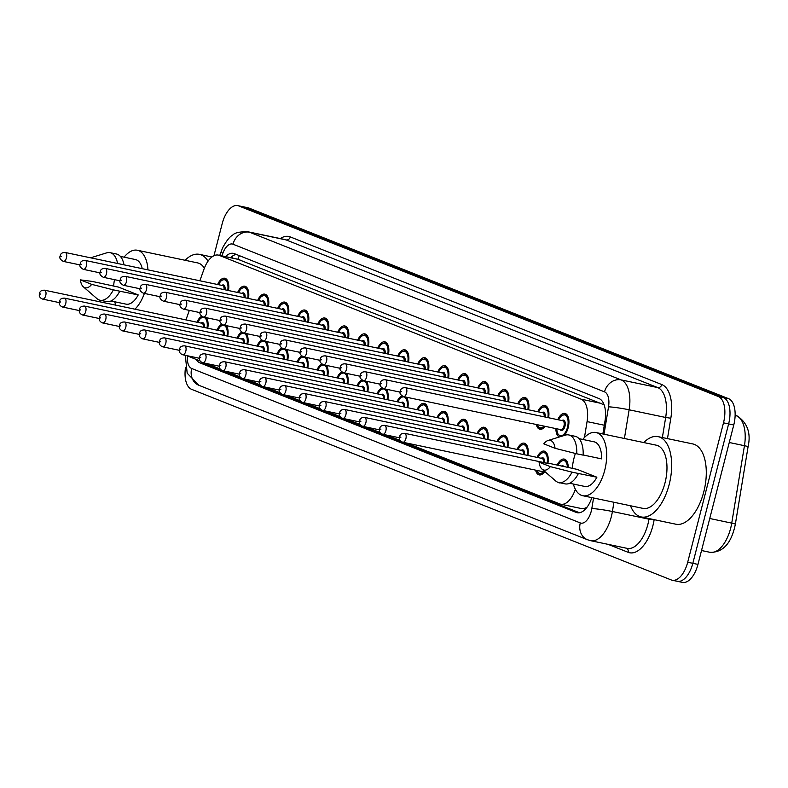 <?xml version="1.0" encoding="UTF-8"?>
<svg xmlns="http://www.w3.org/2000/svg" width="788" height="788" viewBox="0 0 788 788"><rect width="100%" height="100%" fill="white"/><g stroke="black" fill="none" stroke-linecap="round" stroke-linejoin="round"><path stroke-width="1.18" d="M237.651 292.456A12.155 6.146 101.9 0 1 244.792 286.202A12.155 6.146 101.9 0 1 248.476 298.485M257.656 300.415A12.155 6.146 101.9 0 1 264.798 294.151A12.155 6.146 101.9 0 1 268.491 306.434M277.671 308.364A12.155 6.146 101.9 0 1 284.813 302.099A12.155 6.146 101.9 0 1 288.497 314.392M297.677 316.313A12.155 6.146 101.9 0 1 304.818 310.058A12.155 6.146 101.9 0 1 308.502 322.341M317.682 324.272A12.155 6.146 101.9 0 1 324.823 318.007A12.155 6.146 101.9 0 1 328.507 330.29M337.688 332.221A12.155 6.146 101.9 0 1 344.829 325.956A12.155 6.146 101.9 0 1 348.523 338.239M357.703 340.17A12.155 6.146 101.9 0 1 364.844 333.905A12.155 6.146 101.9 0 1 368.528 346.198M377.708 348.119A12.155 6.146 101.9 0 1 384.849 341.864A12.155 6.146 101.9 0 1 388.533 354.147M397.713 356.077A12.155 6.146 101.9 0 1 404.855 349.813A12.155 6.146 101.9 0 1 408.548 362.096M417.719 364.026A12.155 6.146 101.9 0 1 424.87 357.762A12.155 6.146 101.9 0 1 428.554 370.045M437.734 371.975A12.155 6.146 101.9 0 1 444.875 365.711A12.155 6.146 101.9 0 1 448.559 378.004M457.739 379.934A12.155 6.146 101.9 0 1 464.881 373.67A12.155 6.146 101.9 0 1 468.565 385.953M477.745 387.883A12.155 6.146 101.9 0 1 484.886 381.619A12.155 6.146 101.9 0 1 488.58 393.901M497.76 395.832A12.155 6.146 101.9 0 1 504.901 389.567A12.155 6.146 101.9 0 1 508.585 401.86M517.765 403.781A12.155 6.146 101.9 0 1 524.906 397.526A12.155 6.146 101.9 0 1 528.59 409.809M537.771 411.74A12.155 6.146 101.9 0 1 544.912 405.475A12.155 6.146 101.9 0 1 548.596 417.758M557.776 419.689A12.155 6.146 101.9 0 1 564.917 413.424A12.155 6.146 101.9 0 1 568.197 427.618A12.155 6.146 101.9 0 1 564.119 435.518A11.396 5.762 101.9 0 0 564.208 435.419M217.646 284.507A12.155 6.146 101.9 0 1 224.787 278.243A12.155 6.146 101.9 0 1 228.471 290.536M216.946 330.162A12.155 6.146 101.9 0 1 221.753 324.242M226.481 325.661A12.155 6.146 101.9 0 1 227.771 336.18M236.952 338.111A12.155 6.146 101.9 0 1 241.758 332.191M246.486 333.619A12.155 6.146 101.9 0 1 247.787 344.139M256.967 346.06A12.155 6.146 101.9 0 1 261.774 340.14M266.492 341.568A12.155 6.146 101.9 0 1 267.792 352.088M276.972 354.019A12.155 6.146 101.9 0 1 281.779 348.099M286.507 349.517A12.155 6.146 101.9 0 1 287.797 360.037M296.978 361.968A12.155 6.146 101.9 0 1 301.784 356.048M306.512 357.476A12.155 6.146 101.9 0 1 307.812 367.986M316.983 369.917A12.155 6.146 101.9 0 1 321.79 363.997M326.518 365.425A12.155 6.146 101.9 0 1 327.818 375.945M336.998 377.866A12.155 6.146 101.9 0 1 341.805 371.956M346.533 373.374A12.155 6.146 101.9 0 1 347.823 383.894M357.003 385.825A12.155 6.146 101.9 0 1 361.81 379.905M366.538 381.323A12.155 6.146 101.9 0 1 367.829 391.843M377.009 393.773A12.155 6.146 101.9 0 1 381.816 387.854M386.544 389.282A12.155 6.146 101.9 0 1 387.844 399.792M397.024 401.722A12.155 6.146 101.9 0 1 401.821 395.803M406.549 397.231A12.155 6.146 101.9 0 1 407.849 407.751M417.029 409.681A12.155 6.146 101.9 0 1 424.171 403.417A12.155 6.146 101.9 0 1 427.854 415.7M437.035 417.63A12.155 6.146 101.9 0 1 444.176 411.366A12.155 6.146 101.9 0 1 447.86 423.649M457.04 425.579A12.155 6.146 101.9 0 1 464.181 419.315A12.155 6.146 101.9 0 1 467.875 431.607M477.055 433.528A12.155 6.146 101.9 0 1 484.196 427.273A12.155 6.146 101.9 0 1 487.88 439.556M497.061 441.487A12.155 6.146 101.9 0 1 504.202 435.222A12.155 6.146 101.9 0 1 507.886 447.505M517.066 449.436A12.155 6.146 101.9 0 1 524.207 443.171A12.155 6.146 101.9 0 1 527.901 455.454M537.071 457.385A12.155 6.146 101.9 0 1 544.212 451.12A12.155 6.146 101.9 0 1 547.926 463.295M557.215 465.048A12.155 6.146 101.9 0 1 564.228 459.079A12.155 6.146 101.9 0 1 568.246 467.501M196.941 322.213A12.155 6.146 101.9 0 1 201.748 316.293M206.476 317.712A12.155 6.146 101.9 0 1 207.766 328.232M587.227 506.95A22.793 11.534 101.9 0 1 584.578 508.309L584.765 508.388A7.594 3.841 -78.1 0 0 586.036 508.447M603.618 403.594A22.793 19.582 111.7 0 0 603.322 404.5L237.956 259.301M406.598 443.033L559.785 503.916A22.793 11.534 -78.1 0 0 560.751 504.212L581.308 508.526L584.578 508.309M186.943 355.664A22.793 11.534 -78.1 0 0 187.81 356.087L200.191 361.002M584.46 437.488L587.07 421.6A22.793 11.534 -78.1 0 0 581.071 399.171L219.281 255.391A22.793 11.534 -78.1 0 0 218.315 255.095A22.793 11.534 -78.1 0 0 203.934 269.338L199.866 280.774M189.337 310.364L185.948 319.898M560.751 504.212A22.793 11.534 -78.1 0 0 575.358 489.289M206.515 363.524L220.197 368.961M226.52 371.473L240.202 376.91M246.526 379.422L260.207 384.859M266.541 387.371L280.223 392.808M286.546 395.33L300.228 400.767M306.552 403.279L320.233 408.716M326.567 411.228L340.239 416.665M346.572 419.177L360.254 424.614M366.578 427.135L380.259 432.573M386.583 435.084L400.265 440.522M521.203 421.314A12.155 6.146 101.9 0 1 519.903 421.314A12.155 6.146 101.9 0 1 518.721 420.792M545.158 426.347A12.155 6.146 101.9 0 1 539.918 429.263A12.155 6.146 101.9 0 1 536.293 424.486M559.293 437.015A12.155 6.146 101.9 0 1 555.904 428.613M520.504 466.969A12.155 6.146 101.9 0 1 519.213 466.959A12.155 6.146 101.9 0 1 518.021 466.447M544.459 472.002A12.155 6.146 101.9 0 1 539.219 474.918A12.155 6.146 101.9 0 1 535.594 470.141M560.445 482.886A12.155 6.146 101.9 0 1 559.224 482.867A12.155 6.146 101.9 0 1 558.002 482.325M213.962 255.726L222.206 223.605A22.793 11.534 101.9 0 1 237.73 205.609L242.862 206.692A22.793 11.534 101.9 0 1 243.827 206.978L723.443 397.595A22.793 11.534 101.9 0 1 728.624 423.905L692.829 563.312A22.793 11.534 101.9 0 1 677.306 581.308L682.438 582.391A22.793 11.534 101.9 0 0 697.961 564.395L733.756 424.988A22.793 11.534 101.9 0 0 728.565 398.669L248.959 208.062A22.793 11.534 101.9 0 0 247.993 207.766L242.862 206.692A22.793 11.534 101.9 0 1 243.827 206.978L723.443 397.595A22.793 11.534 101.9 0 1 728.624 423.905L692.829 563.312A22.793 11.534 101.9 0 1 677.306 581.308A22.793 11.534 101.9 0 1 676.34 581.022M196.084 359.377A22.793 11.534 -78.1 0 0 199.896 362.854L576.215 512.417A22.793 11.534 -78.1 0 0 577.18 512.712A22.793 11.534 -78.1 0 0 591.847 497.632M579.466 512.742L205.028 363.938A22.793 11.534 101.9 0 1 203.196 362.825M237.73 205.609A22.793 11.534 101.9 0 1 238.695 205.904L718.311 396.512A22.793 11.534 101.9 0 1 723.492 422.831L687.697 562.238A22.793 11.534 101.9 0 1 672.184 580.234A22.793 11.534 101.9 0 1 671.218 579.938L191.602 389.331A22.793 11.534 101.9 0 1 185.525 367.395M602.859 433.971L604.997 420.989A22.793 11.534 -78.1 0 0 598.998 398.561L234.391 253.667A22.793 11.534 -78.1 0 0 233.425 253.372A22.793 11.534 -78.1 0 0 225.506 256.612M230.638 257.686A22.793 11.534 101.9 0 1 236.272 254.416M144.391 293.422A32.288 16.341 101.9 0 1 134.945 309.182M115.846 305.173A32.288 16.341 101.9 0 1 114.713 301.765M113.61 286.074A32.288 16.341 101.9 0 1 114.496 279.651M120.357 256.376L135.408 259.538A22.793 11.534 101.9 0 1 142.244 268.669M90.62 257.824L106.626 252.869A24.31 12.303 101.9 0 1 110.074 252.662A24.31 12.303 101.9 0 1 117.579 263.488M110.074 252.662L116.486 254.012A24.31 12.303 101.9 0 1 123.992 264.837M80.406 279.878L91.684 284.36A15.189 7.693 101.9 0 1 83.351 286.832A15.189 7.693 101.9 0 1 80.406 279.878L92.078 281.395L118.515 287.098L138.215 294.929A22.793 11.534 101.9 0 1 126.031 304.148L110.99 300.986M138.215 294.929L119.766 291.196A24.31 12.303 101.9 0 1 106.488 301.587L100.076 300.238A24.31 12.303 101.9 0 1 97.003 298.672L83.351 286.832M124.08 257.164A32.288 16.341 101.9 0 1 137.358 250.249A32.288 16.341 101.9 0 1 147.947 269.87M137.358 250.249L197.63 262.906A32.288 16.341 101.9 0 1 204.368 268.186M185.101 260.276A41.025 20.754 101.9 0 1 199.433 254.357A41.025 20.754 101.9 0 1 208.042 261.173M119.766 291.196L113.354 289.856A24.31 12.303 101.9 0 1 100.076 300.238M113.354 289.856L91.684 284.36M643.766 442.56A41.025 20.754 101.9 0 1 658.098 436.641A41.025 20.754 101.9 0 1 669.17 484.541A41.025 20.754 101.9 0 1 641.225 516.938A41.025 20.754 101.9 0 1 630.489 505.748M658.098 436.641L692.721 443.92A41.025 20.754 101.9 0 1 703.792 491.82A41.025 20.754 101.9 0 1 675.858 524.207L641.225 516.938M582.746 439.448A32.288 16.341 101.9 0 1 596.024 432.533A32.288 16.341 101.9 0 1 604.741 470.229A32.288 16.341 101.9 0 1 582.746 495.721A32.288 16.341 101.9 0 1 573.378 484.049M572.285 468.358A32.288 16.341 101.9 0 1 574.038 458.025A32.288 16.341 101.9 0 1 575.398 453.455M596.024 432.533L656.305 445.19A32.288 16.341 101.9 0 1 665.013 482.886A32.288 16.341 101.9 0 1 643.028 508.388L582.746 495.721M583.15 454.991L601.589 458.872A22.793 11.534 101.9 0 0 594.073 441.822L579.022 438.66M543.779 443.821A15.189 7.693 101.9 0 1 548.034 440.492A15.189 7.693 101.9 0 1 555.057 448.303L543.779 443.821M548.034 440.492L565.291 435.153A24.31 12.303 101.9 0 1 568.739 434.946A24.31 12.303 101.9 0 1 576.737 453.799L583.15 455.139A24.31 12.303 101.9 0 0 575.151 436.296L568.739 434.946M555.057 448.303L576.737 453.799M539.071 462.162L550.349 466.644A15.189 7.693 101.9 0 1 542.026 469.116A15.189 7.693 101.9 0 1 539.071 462.162L550.743 463.679L577.18 469.382L596.88 477.213A22.793 11.534 101.9 0 1 584.706 486.432L569.655 483.271M596.88 477.213L578.431 473.489A24.31 12.303 101.9 0 1 565.154 483.871L558.741 482.532A24.31 12.303 101.9 0 1 555.668 480.956L542.026 469.116M578.431 473.489L572.019 472.14A24.31 12.303 101.9 0 1 558.741 482.532M572.019 472.14L550.349 466.644M239.385 255.647A22.793 19.582 111.7 0 0 237.976 259.232M584.765 508.388A22.793 19.582 111.7 0 0 584.371 510.151M239.838 259.715L219.281 255.391M601.628 403.495L581.071 399.171M604.298 425.224L587.07 421.6M735.125 415.178L737.381 416.074A7.594 6.531 111.7 0 0 736.455 415.798L735.125 415.266M737.381 416.074C747.536 423.038 751.102 433.282 748.068 446.796A7.594 0.571 -170.7 0 0 744.453 445.703A30.387 15.376 -78.1 0 0 736.455 415.798L735.115 415.512M748.068 446.796L735.352 524.217A7.594 0.571 -170.7 0 0 731.737 523.124L744.453 445.703L729.255 442.501M735.352 524.217C731.451 543.296 722.98 552.654 709.958 552.299A30.387 15.376 -78.1 0 0 731.737 523.124L709.742 518.504M697.961 564.395L687.697 562.238M248.959 208.062L238.695 205.904M728.565 398.669L718.311 396.512M733.756 424.988L723.492 422.831M205.028 363.938L199.896 362.854M187.396 355.9A15.189 7.693 -78.1 0 0 191.681 368.489L580.283 522.927A15.189 7.693 -78.1 0 0 591.276 511.126A15.189 7.693 -78.1 0 0 591.818 508.536L593.551 497.996M185.288 355.309L187.199 373.216L198.901 385.302A15.189 13.051 -68.3 0 1 191.681 368.489M613.931 502.271L612.414 511.51A30.387 15.376 101.9 0 1 611.321 516.692A30.387 15.376 101.9 0 1 590.636 540.686L627.179 548.369A30.387 15.376 -78.1 0 0 647.874 524.365A30.387 15.376 -78.1 0 0 648.967 519.184L649.066 518.583M654.158 519.656L648.967 519.184L612.414 511.51A15.189 1.143 -170.7 0 0 591.818 508.536M654.109 519.932A34.189 17.297 101.9 0 1 628.154 552.319L608.149 544.37M280.301 238.567A34.189 17.297 101.9 0 1 290.289 236.922L661.822 384.574A34.189 17.297 101.9 0 1 670.824 418.221L667.475 438.611M248.299 231.849A30.387 15.376 101.9 0 1 249.589 232.233L286.133 239.916A30.387 15.376 -78.1 0 0 284.852 239.522L248.299 231.849C239.857 231.554 234.607 232.696 232.558 235.267C229.929 236.42 226.629 240.576 222.649 247.737L219.754 255.401M604.032 434.218L608.533 406.825A15.189 7.693 -78.1 0 0 604.534 391.872L232.992 244.211A15.189 13.051 -68.3 0 1 249.589 232.233L621.121 379.895A30.387 15.376 101.9 0 1 629.129 409.799L665.673 417.473A30.387 15.376 -78.1 0 0 657.675 387.568L286.133 239.916A3.802 3.26 111.7 0 0 290.289 236.922M608.533 406.825A15.189 1.143 -170.7 0 1 629.129 409.799L624.411 438.492M662.373 437.547L665.673 417.473L670.824 418.221M604.534 391.872A15.189 13.051 -68.3 0 1 621.121 379.895L657.675 387.568A3.802 3.26 111.7 0 0 661.822 384.574M232.992 244.211A15.189 7.693 -78.1 0 0 222.768 253.509L221.93 255.864M628.154 552.319A3.802 3.26 111.7 0 0 626.647 548.251M222.768 253.509A15.189 3.388 -160.4 0 1 221.28 251.116M198.901 385.302L587.503 539.741A15.189 13.051 -68.3 0 1 580.283 522.927M578.185 512.83L576.215 512.417M206.082 317.633A11.396 5.762 101.9 0 1 207.283 319.307M207.017 328.074A10.638 5.378 -78.1 0 0 204.673 317.8A10.638 5.378 -78.1 0 0 197.758 322.381M42.65 299.105C39.764 297.923 38.73 296.071 39.548 293.56C39.784 291.284 41.439 290.161 44.522 290.191A4.561 2.305 101.9 0 1 45.753 295.51A4.561 2.305 101.9 0 1 42.65 299.105L59.395 302.622M40.74 294.121L40.021 293.826L40.74 294.121M203.334 327.306A4.561 2.305 -78.1 0 0 201.876 323.247L44.522 290.191M201.167 323.1A5.319 2.689 101.9 0 1 204.358 327.512M221.871 285.394A5.319 2.689 101.9 0 1 225.063 289.817M224.038 289.6A4.561 2.305 -78.1 0 0 222.58 285.551L65.227 252.485A4.561 2.305 101.9 0 1 66.458 257.814A4.561 2.305 101.9 0 1 63.355 261.409C60.154 259.646 59.12 257.794 60.252 255.864C60.489 253.578 62.144 252.456 65.227 252.485M60.725 256.13L61.444 256.415L60.725 256.13M226.727 279.435L225.269 279.129A11.396 5.762 101.9 0 1 227.988 281.611M227.712 290.378A10.638 5.378 -78.1 0 0 225.378 280.095A10.638 5.378 -78.1 0 0 218.463 284.685M226.097 325.582A11.396 5.762 101.9 0 1 227.289 327.266M227.023 336.023A10.638 5.378 -78.1 0 0 224.678 325.749A10.638 5.378 -78.1 0 0 217.764 330.33M62.656 307.064C59.77 305.872 58.736 304.02 59.553 301.509C59.79 299.233 61.454 298.11 64.527 298.14A4.561 2.305 101.9 0 1 65.759 303.459A4.561 2.305 101.9 0 1 62.656 307.064L79.401 310.58M60.745 302.07L60.026 301.784L60.745 302.07M223.349 335.255A4.561 2.305 -78.1 0 0 221.881 331.196L64.527 298.14M221.172 331.049A5.319 2.689 101.9 0 1 224.373 335.471M246.102 333.531A11.396 5.762 101.9 0 1 247.294 335.215M247.028 343.972A10.638 5.378 -78.1 0 0 244.694 333.698A10.638 5.378 -78.1 0 0 237.779 338.288M82.661 315.013C79.775 313.821 78.741 311.979 79.558 309.457C79.795 307.182 81.46 306.059 84.543 306.089A4.561 2.305 101.9 0 1 85.764 311.408A4.561 2.305 101.9 0 1 82.661 315.013L99.406 318.529M80.76 310.019L80.031 309.733L80.76 310.019M243.354 343.204A4.561 2.305 -78.1 0 0 241.896 339.145L84.543 306.089M241.177 338.998A5.319 2.689 101.9 0 1 244.379 343.42M266.108 341.49A11.396 5.762 101.9 0 1 267.309 343.164M267.034 351.931A10.638 5.378 -78.1 0 0 264.699 341.657A10.638 5.378 -78.1 0 0 257.784 346.237M102.676 322.962C99.78 321.78 98.746 319.928 99.574 317.416C99.81 315.141 101.465 314.008 104.548 314.038A4.561 2.305 101.9 0 1 105.779 319.367A4.561 2.305 101.9 0 1 102.676 322.962L119.412 326.478M100.765 317.968L100.046 317.682L100.765 317.968M263.359 351.152A4.561 2.305 -78.1 0 0 261.902 347.104L104.548 314.038M261.183 346.947A5.319 2.689 101.9 0 1 264.384 351.369M286.113 349.439A11.396 5.762 101.9 0 1 287.315 351.113M287.049 359.88A10.638 5.378 -78.1 0 0 284.704 349.606A10.638 5.378 -78.1 0 0 277.79 354.186M122.682 330.911C119.796 329.729 118.761 327.877 119.579 325.365C119.815 323.09 121.47 321.967 124.553 321.996A4.561 2.305 101.9 0 1 125.784 327.315A4.561 2.305 101.9 0 1 122.682 330.911L139.427 334.427M120.771 325.927L120.052 325.641L120.771 325.927M283.365 359.111A4.561 2.305 -78.1 0 0 281.907 355.053L124.553 321.996M281.198 354.905A5.319 2.689 101.9 0 1 284.389 359.318M241.877 293.353A5.319 2.689 101.9 0 1 245.078 297.766M244.053 297.549A4.561 2.305 -78.1 0 0 242.586 293.5L85.232 260.444A4.561 2.305 101.9 0 1 86.463 265.763A4.561 2.305 101.9 0 1 83.361 269.358C80.169 267.595 79.135 265.743 80.258 263.813C80.494 261.537 82.149 260.414 85.232 260.444M80.731 264.079L81.45 264.374L80.731 264.079M246.733 287.384L245.275 287.078A11.396 5.762 101.9 0 1 247.993 289.56M247.727 298.327A10.638 5.378 -78.1 0 0 245.383 288.053A10.638 5.378 -78.1 0 0 238.468 292.634M261.882 301.302A5.319 2.689 101.9 0 1 265.083 305.724M264.059 305.508A4.561 2.305 -78.1 0 0 262.601 301.449L105.247 268.393A4.561 2.305 101.9 0 1 106.469 273.712A4.561 2.305 101.9 0 1 103.366 277.307C100.174 275.554 99.14 273.702 100.263 271.761C100.5 269.486 102.164 268.363 105.247 268.393M100.736 272.037L101.465 272.323L100.736 272.037M266.738 295.333L265.29 295.027A11.396 5.762 101.9 0 1 267.999 297.519M267.733 306.276A10.638 5.378 -78.1 0 0 265.398 296.002A10.638 5.378 -78.1 0 0 258.484 300.583M281.887 309.251A5.319 2.689 101.9 0 1 285.089 313.673M284.064 313.457A4.561 2.305 -78.1 0 0 282.606 309.398L125.253 276.342A4.561 2.305 101.9 0 1 126.484 281.661A4.561 2.305 101.9 0 1 123.381 285.266C120.18 283.503 119.146 281.651 120.278 279.71C120.515 277.435 122.17 276.312 125.253 276.342M120.751 279.986L121.47 280.272L120.751 279.986M286.743 303.281L285.295 302.976A11.396 5.762 101.9 0 1 288.014 305.468M287.738 314.225A10.638 5.378 -78.1 0 0 285.404 303.951A10.638 5.378 -78.1 0 0 278.489 308.541M306.128 357.388A11.396 5.762 101.9 0 1 307.32 359.072M307.054 367.829A10.638 5.378 -78.1 0 0 304.71 357.555A10.638 5.378 -78.1 0 0 297.805 362.135M142.687 338.87C139.801 337.678 138.767 335.826 139.584 333.314C139.821 331.039 141.485 329.916 144.559 329.945A4.561 2.305 101.9 0 1 145.79 335.264A4.561 2.305 101.9 0 1 142.687 338.87L159.432 342.386M140.776 333.876L140.057 333.59L140.776 333.876M303.38 367.06A4.561 2.305 -78.1 0 0 301.922 363.002L144.559 329.945M301.203 362.854A5.319 2.689 101.9 0 1 304.404 367.277M326.134 365.346A11.396 5.762 101.9 0 1 327.325 367.021M327.059 375.787A10.638 5.378 -78.1 0 0 324.725 365.504A10.638 5.378 -78.1 0 0 317.81 370.094M162.692 346.819C159.806 345.636 158.772 343.785 159.59 341.273C159.826 338.988 161.491 337.865 164.574 337.894A4.561 2.305 101.9 0 1 165.805 343.213A4.561 2.305 101.9 0 1 162.692 346.819L179.437 350.335M160.791 341.825L160.062 341.539L160.791 341.825M323.385 375.009A4.561 2.305 -78.1 0 0 321.928 370.961L164.574 337.894M321.209 370.803A5.319 2.689 101.9 0 1 324.41 375.226M346.139 373.295A11.396 5.762 101.9 0 1 347.341 374.97M347.065 383.736A10.638 5.378 -78.1 0 0 344.73 373.463A10.638 5.378 -78.1 0 0 337.816 378.043M182.708 354.767C179.822 353.585 178.787 351.734 179.605 349.222C179.841 346.947 181.496 345.814 184.579 345.843A4.561 2.305 101.9 0 1 185.81 351.172A4.561 2.305 101.9 0 1 182.708 354.767L199.443 358.284M180.797 349.783L180.078 349.488L180.797 349.783M343.391 382.958A4.561 2.305 -78.1 0 0 341.933 378.91L184.579 345.843M341.214 378.762A5.319 2.689 101.9 0 1 344.415 383.175M301.902 317.2A5.319 2.689 101.9 0 1 305.094 321.622M304.07 321.406A4.561 2.305 -78.1 0 0 302.612 317.357L145.258 284.291A4.561 2.305 101.9 0 1 146.489 289.62A4.561 2.305 101.9 0 1 143.386 293.215C140.195 291.452 139.161 289.6 140.284 287.669C140.52 285.384 142.175 284.261 145.258 284.291M140.757 287.935L141.476 288.221L140.757 287.935M306.759 311.24L305.301 310.935A11.396 5.762 101.9 0 1 308.019 313.417M307.753 322.184A10.638 5.378 -78.1 0 0 305.409 311.91A10.638 5.378 -78.1 0 0 298.494 316.49M321.908 325.158A5.319 2.689 101.9 0 1 325.109 329.571M324.085 329.364A4.561 2.305 -78.1 0 0 322.627 325.306L165.263 292.25A4.561 2.305 101.9 0 1 166.495 297.569A4.561 2.305 101.9 0 1 163.392 301.164C160.2 299.401 159.166 297.559 160.289 295.618C160.525 293.343 162.19 292.22 165.263 292.25M160.762 295.894L161.481 296.18L160.762 295.894M326.764 319.189L325.306 318.884A11.396 5.762 101.9 0 1 328.025 321.366M327.759 330.133A10.638 5.378 -78.1 0 0 325.414 319.859A10.638 5.378 -78.1 0 0 318.5 324.439M341.913 333.107A5.319 2.689 101.9 0 1 345.114 337.53M344.09 337.313A4.561 2.305 -78.1 0 0 342.632 333.255L185.278 300.198A4.561 2.305 101.9 0 1 186.51 305.517A4.561 2.305 101.9 0 1 183.397 309.123C180.206 307.359 179.172 305.508 180.294 303.567C180.531 301.292 182.195 300.169 185.278 300.198M180.767 303.843L181.496 304.129L180.767 303.843M346.769 327.138L345.321 326.833A11.396 5.762 101.9 0 1 348.03 329.325M347.764 338.082A10.638 5.378 -78.1 0 0 345.43 327.808A10.638 5.378 -78.1 0 0 338.515 332.388M366.144 381.244A11.396 5.762 101.9 0 1 367.346 382.919M367.08 391.685A10.638 5.378 -78.1 0 0 364.736 381.412A10.638 5.378 -78.1 0 0 357.821 385.992M202.713 362.716C199.827 361.534 198.793 359.683 199.61 357.171C199.847 354.896 201.501 353.773 204.584 353.802A4.561 2.305 101.9 0 1 205.816 359.121A4.561 2.305 101.9 0 1 202.713 362.716L219.458 366.243M200.802 357.732L200.083 357.447L200.802 357.732M363.406 390.917A4.561 2.305 -78.1 0 0 361.938 386.859L204.584 353.802M361.229 386.711A5.319 2.689 101.9 0 1 364.42 391.134M386.159 389.193A11.396 5.762 101.9 0 1 387.351 390.878M387.085 399.634A10.638 5.378 -78.1 0 0 384.751 389.361A10.638 5.378 -78.1 0 0 377.836 393.951M222.718 370.675C219.832 369.483 218.798 367.641 219.616 365.12C219.852 362.844 221.517 361.722 224.6 361.751A4.561 2.305 101.9 0 1 225.821 367.07A4.561 2.305 101.9 0 1 222.718 370.675L239.463 374.192M220.817 365.681L220.088 365.396L220.817 365.681M383.411 398.866A4.561 2.305 -78.1 0 0 381.953 394.808L224.6 361.751M381.234 394.66A5.319 2.689 101.9 0 1 384.436 399.083M406.165 397.152A11.396 5.762 101.9 0 1 407.357 398.826M407.091 407.593A10.638 5.378 -78.1 0 0 404.756 397.319A10.638 5.378 -78.1 0 0 397.841 401.9M242.734 378.624C239.838 377.442 238.803 375.59 239.621 373.079C239.867 370.793 241.522 369.671 244.605 369.7A4.561 2.305 101.9 0 1 245.836 375.029A4.561 2.305 101.9 0 1 242.734 378.624L259.469 382.141M240.823 373.63L240.094 373.345L240.823 373.63M403.417 406.815A4.561 2.305 -78.1 0 0 401.959 402.766L244.605 369.7M401.24 402.609A5.319 2.689 101.9 0 1 404.441 407.032M417.729 409.819L420.556 405.741L424.653 404.293A11.396 5.762 101.9 0 1 427.372 406.775M427.106 415.542A10.638 5.378 -78.1 0 0 424.762 405.268A10.638 5.378 -78.1 0 0 417.847 409.849M262.739 386.573C259.853 385.391 258.819 383.539 259.636 381.028C259.873 378.752 261.527 377.629 264.61 377.659A4.561 2.305 101.9 0 1 265.842 382.978A4.561 2.305 101.9 0 1 262.739 386.573L279.484 390.09M260.828 381.589L260.109 381.293L260.828 381.589M423.422 414.774A4.561 2.305 -78.1 0 0 421.964 410.715L264.61 377.659M421.255 410.568A5.319 2.689 101.9 0 1 424.446 414.981M437.734 417.778L440.561 413.69L444.659 412.242A11.396 5.762 101.9 0 1 447.377 414.734M447.111 423.491A10.638 5.378 -78.1 0 0 444.767 413.217A10.638 5.378 -78.1 0 0 437.852 417.798M282.744 394.532C279.858 393.34 278.824 391.488 279.641 388.976C279.878 386.701 281.543 385.578 284.616 385.608A4.561 2.305 101.9 0 1 285.847 390.927A4.561 2.305 101.9 0 1 282.744 394.532L299.489 398.048M280.833 389.538L280.114 389.252L280.833 389.538M443.437 422.723A4.561 2.305 -78.1 0 0 441.969 418.664L284.616 385.608M441.26 418.517A5.319 2.689 101.9 0 1 444.462 422.939M361.919 341.056A5.319 2.689 101.9 0 1 365.12 345.479M364.095 345.262A4.561 2.305 -78.1 0 0 362.638 341.204L205.284 308.147A4.561 2.305 101.9 0 1 206.515 313.466A4.561 2.305 101.9 0 1 203.412 317.071C200.211 315.308 199.177 313.457 200.31 311.526C200.546 309.241 202.201 308.118 205.284 308.147M200.782 311.792L201.501 312.078L200.782 311.792M366.784 335.097L365.327 334.792A11.396 5.762 101.9 0 1 368.045 337.274M367.769 346.04A10.638 5.378 -78.1 0 0 365.435 335.757A10.638 5.378 -78.1 0 0 358.52 340.347M381.934 349.005A5.319 2.689 101.9 0 1 385.125 353.428M384.111 353.211A4.561 2.305 -78.1 0 0 382.643 349.163L225.289 316.096A4.561 2.305 101.9 0 1 226.52 321.425A4.561 2.305 101.9 0 1 223.418 325.02C220.226 323.257 219.192 321.406 220.315 319.475C220.551 317.2 222.206 316.067 225.289 316.096M220.788 319.741L221.507 320.026L220.788 319.741M386.79 343.046L385.332 342.741A11.396 5.762 101.9 0 1 388.051 345.223M387.785 353.989A10.638 5.378 -78.1 0 0 385.44 343.716A10.638 5.378 -78.1 0 0 378.526 348.296M401.939 356.964A5.319 2.689 101.9 0 1 405.14 361.387M404.116 361.17A4.561 2.305 -78.1 0 0 402.658 357.112L245.295 324.055A4.561 2.305 101.9 0 1 246.526 329.374A4.561 2.305 101.9 0 1 243.423 332.969C240.232 331.206 239.197 329.364 240.32 327.424C240.557 325.149 242.221 324.026 245.295 324.055M240.793 327.7L241.522 327.985L240.793 327.7M406.795 350.995L405.347 350.69A11.396 5.762 101.9 0 1 408.056 353.172M407.79 361.938A10.638 5.378 -78.1 0 0 405.446 351.665A10.638 5.378 -78.1 0 0 398.541 356.245M421.944 364.913A5.319 2.689 101.9 0 1 425.146 369.336M424.121 369.119A4.561 2.305 -78.1 0 0 422.663 365.061L265.31 332.004A4.561 2.305 101.9 0 1 266.541 337.323A4.561 2.305 101.9 0 1 263.428 340.928C260.237 339.165 259.203 337.313 260.326 335.373C260.562 333.097 262.227 331.975 265.31 332.004M260.798 335.649L261.527 335.934L260.798 335.649M426.8 358.944L425.353 358.639A11.396 5.762 101.9 0 1 428.061 361.131M427.795 369.887A10.638 5.378 -78.1 0 0 425.461 359.614A10.638 5.378 -78.1 0 0 418.546 364.194M441.96 372.862A5.319 2.689 101.9 0 1 445.151 377.285M444.127 377.068A4.561 2.305 -78.1 0 0 442.669 373.019L285.315 339.953A4.561 2.305 101.9 0 1 286.546 345.282A4.561 2.305 101.9 0 1 283.444 348.877C280.242 347.114 279.208 345.262 280.341 343.332C280.577 341.046 282.232 339.923 285.315 339.953M280.814 343.598L281.533 343.883L280.814 343.598M446.816 366.903L445.358 366.597A11.396 5.762 101.9 0 1 448.076 369.079M447.811 377.846A10.638 5.378 -78.1 0 0 445.466 367.563A10.638 5.378 -78.1 0 0 438.552 372.153M457.739 425.727L460.566 421.639L464.674 420.201A11.396 5.762 101.9 0 1 467.382 422.683M467.117 431.44A10.638 5.378 -78.1 0 0 464.782 421.166A10.638 5.378 -78.1 0 0 457.867 425.756M302.75 402.481C299.864 401.289 298.829 399.447 299.647 396.935C299.883 394.65 301.548 393.527 304.631 393.557A4.561 2.305 101.9 0 1 305.852 398.876A4.561 2.305 101.9 0 1 302.75 402.481L319.495 405.997M300.849 397.487L300.12 397.201L300.849 397.487M463.442 430.672A4.561 2.305 -78.1 0 0 461.985 426.613L304.631 393.557M461.266 426.466A5.319 2.689 101.9 0 1 464.467 430.888M477.755 433.676L480.581 429.588L484.679 428.15A11.396 5.762 101.9 0 1 487.398 430.632M487.122 439.399A10.638 5.378 -78.1 0 0 484.787 429.125A10.638 5.378 -78.1 0 0 477.873 433.705M322.765 410.43C319.869 409.248 318.835 407.396 319.662 404.884C319.898 402.609 321.553 401.476 324.636 401.506A4.561 2.305 101.9 0 1 325.868 406.835A4.561 2.305 101.9 0 1 322.765 410.43L339.5 413.946M320.854 405.436L320.135 405.15L320.854 405.436M483.448 438.62A4.561 2.305 -78.1 0 0 481.99 434.572L324.636 401.506M481.271 434.415A5.319 2.689 101.9 0 1 484.472 438.837M497.76 441.635L500.587 437.547L504.684 436.099A11.396 5.762 101.9 0 1 507.403 438.581M507.137 447.348A10.638 5.378 -78.1 0 0 504.793 437.074A10.638 5.378 -78.1 0 0 497.878 441.654M342.77 418.379C339.884 417.197 338.85 415.345 339.667 412.833C339.904 410.558 341.559 409.435 344.642 409.464A4.561 2.305 101.9 0 1 345.873 414.784A4.561 2.305 101.9 0 1 342.77 418.379L359.515 421.895M340.859 413.395L340.14 413.109L340.859 413.395M503.453 446.579A4.561 2.305 -78.1 0 0 501.995 442.521L344.642 409.464M501.286 442.373A5.319 2.689 101.9 0 1 504.478 446.786M517.765 449.584L520.592 445.496L524.69 444.048A11.396 5.762 101.9 0 1 527.408 446.54M527.142 455.297A10.638 5.378 -78.1 0 0 524.798 445.023A10.638 5.378 -78.1 0 0 517.893 449.603M362.776 426.338C359.889 425.146 358.855 423.304 359.673 420.782C359.909 418.507 361.574 417.384 364.647 417.413A4.561 2.305 101.9 0 1 365.878 422.732A4.561 2.305 101.9 0 1 362.776 426.338L379.521 429.854M360.865 421.344L360.146 421.058L360.865 421.344M523.468 454.528A4.561 2.305 -78.1 0 0 522.011 450.47L364.647 417.413M521.292 450.322A5.319 2.689 101.9 0 1 524.493 454.745M537.771 457.532L540.598 453.445L544.705 452.007A11.396 5.762 101.9 0 1 547.414 454.489M547.158 463.196A10.638 5.378 -78.1 0 0 544.794 452.972A10.638 5.378 -78.1 0 0 537.899 457.562M382.781 434.286C379.895 433.104 378.861 431.253 379.678 428.741C379.914 426.456 381.579 425.333 384.662 425.362A4.561 2.305 101.9 0 1 385.893 430.681A4.561 2.305 101.9 0 1 382.781 434.286L399.526 437.803M380.88 429.293L380.151 429.007L380.88 429.293M543.474 462.477A4.561 2.305 -78.1 0 0 542.016 458.429L384.662 425.362M543.503 473.125A11.396 5.762 101.9 0 1 540.016 474.307L541.474 474.612M541.297 458.271A5.319 2.689 101.9 0 1 544.498 462.694M536.687 470.367A10.638 5.378 -78.1 0 0 543.365 471.776M557.865 465.314L560.613 461.394L564.71 459.956A11.396 5.762 101.9 0 1 567.429 462.438M567.419 467.333A10.638 5.378 -78.1 0 0 563.913 460.566A10.638 5.378 -78.1 0 0 557.983 465.353M402.796 442.235C399.91 441.053 398.876 439.202 399.693 436.69C399.93 434.415 401.584 433.292 404.668 433.311A4.561 2.305 101.9 0 1 405.899 438.64A4.561 2.305 101.9 0 1 402.796 442.235L545.631 472.248M400.885 437.251L400.166 436.956L400.885 437.251M561.499 466.092A5.319 2.689 101.9 0 1 563.903 466.594M461.965 380.821A5.319 2.689 101.9 0 1 465.166 385.233M464.142 385.017A4.561 2.305 -78.1 0 0 462.674 380.968L305.32 347.912A4.561 2.305 101.9 0 1 306.552 353.231A4.561 2.305 101.9 0 1 303.449 356.826C300.258 355.063 299.223 353.211 300.346 351.281C300.583 349.005 302.237 347.882 305.32 347.912M300.819 351.546L301.538 351.842L300.819 351.546M466.821 374.852L465.363 374.546A11.396 5.762 101.9 0 1 468.082 377.028M467.816 385.795A10.638 5.378 -78.1 0 0 465.472 375.521A10.638 5.378 -78.1 0 0 458.557 380.102M481.97 388.77A5.319 2.689 101.9 0 1 485.172 393.192M484.147 392.976A4.561 2.305 -78.1 0 0 482.689 388.917L325.336 355.861A4.561 2.305 101.9 0 1 326.557 361.18A4.561 2.305 101.9 0 1 323.454 364.785C320.263 363.022 319.229 361.17 320.352 359.229C320.588 356.954 322.253 355.831 325.336 355.861M320.824 359.505L321.553 359.791L320.824 359.505M486.826 382.801L485.378 382.495A11.396 5.762 101.9 0 1 488.087 384.987M487.821 393.744A10.638 5.378 -78.1 0 0 485.487 383.47A10.638 5.378 -78.1 0 0 478.572 388.051M501.976 396.719A5.319 2.689 101.9 0 1 505.177 401.141M504.153 400.925A4.561 2.305 -78.1 0 0 502.695 396.866L345.341 363.81A4.561 2.305 101.9 0 1 346.572 369.129A4.561 2.305 101.9 0 1 343.469 372.734C340.268 370.971 339.234 369.119 340.367 367.178C340.603 364.903 342.258 363.78 345.341 363.81M340.84 367.454L341.559 367.74L340.84 367.454M506.832 390.75L505.384 390.444A11.396 5.762 101.9 0 1 508.102 392.936M507.827 401.693A10.638 5.378 -78.1 0 0 505.492 391.419A10.638 5.378 -78.1 0 0 498.577 396.009M521.991 404.668A5.319 2.689 101.9 0 1 525.182 409.09M524.158 408.874A4.561 2.305 -78.1 0 0 522.7 404.825L365.346 371.759A4.561 2.305 101.9 0 1 366.578 377.088A4.561 2.305 101.9 0 1 363.475 380.683C360.283 378.92 359.249 377.068 360.372 375.137C360.608 372.852 362.263 371.729 365.346 371.759M360.845 375.403L361.564 375.689L360.845 375.403M526.847 398.708L525.389 398.403A11.396 5.762 101.9 0 1 528.108 400.885M527.842 409.652A10.638 5.378 -78.1 0 0 525.497 399.378A10.638 5.378 -78.1 0 0 518.583 403.958M544.203 427.47A11.396 5.762 101.9 0 1 540.716 428.652L538.45 427.195L537.17 424.673M537.386 424.722A10.638 5.378 -78.1 0 0 544.065 426.121M541.996 412.626A5.319 2.689 101.9 0 1 545.197 417.039M544.173 416.832A4.561 2.305 -78.1 0 0 542.715 412.774L385.352 379.717A4.561 2.305 101.9 0 1 386.583 385.036A4.561 2.305 101.9 0 1 383.48 388.632C380.289 386.869 379.255 385.027 380.377 383.086C380.614 380.811 382.279 379.688 385.352 379.717M380.85 383.362L381.569 383.648L380.85 383.362M546.852 406.657L545.394 406.352A11.396 5.762 101.9 0 1 548.113 408.834M547.847 417.601A10.638 5.378 -78.1 0 0 545.503 407.327A10.638 5.378 -78.1 0 0 538.588 411.907M556.722 428.78A10.638 5.378 -78.1 0 0 561.204 435.764A10.638 5.378 -78.1 0 0 567.478 427.332A10.638 5.378 -78.1 0 0 565.912 415.562A10.638 5.378 -78.1 0 0 558.603 419.856M562.002 420.575A5.319 2.689 101.9 0 1 564.75 421.196A5.319 2.689 101.9 0 1 564.947 426.328A5.319 2.689 101.9 0 1 560.13 429.499M403.486 396.591L560.839 429.647A4.561 2.305 -78.1 0 0 563.952 426.042A4.561 2.305 -78.1 0 0 562.721 420.723L405.367 387.666A4.561 2.305 101.9 0 1 406.598 392.985A4.561 2.305 101.9 0 1 403.486 396.591C400.294 394.827 399.26 392.976 400.383 391.035C400.619 388.76 402.284 387.637 405.367 387.666M400.856 391.311L401.584 391.597L400.856 391.311M566.858 414.606L565.41 414.301A11.396 5.762 101.9 0 1 568.118 416.793M232.893 255.824L231.78 257.932M238.872 259.419L218.315 255.095M709.958 552.299L701.517 550.526M672.184 580.234L677.306 581.308M587.503 539.741L590.636 540.686M202.811 316.894L200.467 318.273L197.64 322.351M63.355 261.409L80.1 264.926M225.269 279.129L221.172 280.567L218.345 284.655M222.817 324.843L220.473 326.222L217.646 330.31M242.822 332.792L240.478 334.171L237.651 338.259M262.828 340.751L260.493 342.12L257.666 346.208M282.843 348.7L280.498 350.079L277.671 354.167M83.361 269.358L100.106 272.875M245.275 287.078L241.177 288.516L238.35 292.604M103.366 277.307L120.111 280.833M265.29 295.027L261.183 296.475L258.356 300.563M123.381 285.266L140.116 288.782M285.295 302.976L281.198 304.424L278.371 308.512M199.433 254.357L211.933 256.986M302.848 356.649L300.504 358.028L297.677 362.116M322.853 364.608L320.509 365.977L317.682 370.065M342.859 372.557L340.524 373.926L337.697 378.013M143.386 293.215L160.131 296.731M305.301 310.935L301.203 312.373L298.376 316.461M163.392 301.164L180.137 304.68M325.306 318.884L321.209 320.332L318.382 324.41M183.397 309.123L200.142 312.639M345.321 326.833L341.214 328.281L338.387 332.369M362.874 380.505L360.53 381.885L357.703 385.972M382.879 388.454L380.535 389.833L377.708 393.921M402.885 396.413L400.55 397.782L397.713 401.87M424.653 404.293L426.111 404.599M444.659 412.242L446.116 412.548M203.412 317.071L220.148 320.588M365.327 334.792L361.229 336.23L358.402 340.317M223.418 325.02L240.163 328.537M385.332 342.741L381.234 344.179L378.407 348.266M243.423 332.969L260.168 336.496M405.347 350.69L401.24 352.137L398.413 356.225M263.428 340.928L280.173 344.445M425.353 358.639L421.255 360.086L418.418 364.174M283.444 348.877L300.189 352.394M445.358 366.597L441.26 368.035L438.433 372.123M464.674 420.201L466.122 420.506M484.679 428.15L486.127 428.455M504.684 436.099L506.142 436.404M524.69 444.048L526.148 444.353M544.705 452.007L546.153 452.312M536.47 470.318L540.016 474.307M404.668 433.311L546.419 463.098M564.71 459.956L566.168 460.261M303.449 356.826L320.194 360.343M465.363 374.546L461.266 375.994L458.439 380.072M323.454 364.785L340.199 368.301M485.378 382.495L481.271 383.943L478.444 388.031M343.469 372.734L360.205 376.25M505.384 390.444L501.286 391.892L498.459 395.98M363.475 380.683L380.22 384.199M525.389 398.403L521.292 399.841L518.465 403.929M383.48 388.632L400.225 392.148M540.716 428.652L542.164 428.958M545.394 406.352L541.297 407.8L538.47 411.888M560.642 436.591L557.549 433.636L556.604 428.751M565.41 414.301L561.302 415.749L558.475 419.837"/></g></svg>
